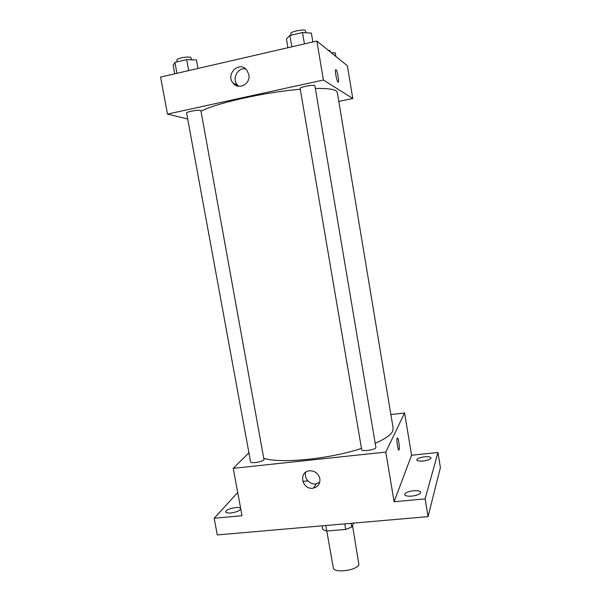 <?xml version="1.0" encoding="UTF-8"?>
<svg xmlns="http://www.w3.org/2000/svg" width="601" height="601" viewBox="0 0 601 601"><rect width="100%" height="100%" fill="white"/><g stroke="black" fill="none" stroke-linecap="round" stroke-linejoin="round"><path stroke-width="0.9" d="M326.809 531.036L333.285 567.78C333.51 573.549 357.129 570.552 358.895 564.504L352.509 525.447M344.764 523.869L345.725 529.428L326.756 531.044L322.805 529.541L322.151 525.83M353.621 523.103L351.743 527.062L345.725 529.428M351.097 523.321L351.743 527.062M325.787 525.514L326.756 531.044M302.746 481.424L307.87 480.913M390.89 414.57L404.601 412.962L411.572 455.25L437.956 452.478L440.405 467.601L428.04 516.65L217.307 534.92L214.159 518.272L237.711 492.55M424.509 456.82C428.34 456.505 430.504 456.858 430.992 457.887C430.624 459.292 428.01 460.336 423.157 461.005C419.318 461.313 417.169 460.952 416.696 459.93C417.079 458.518 419.686 457.481 424.509 456.82M413.526 490.762C417.778 490.461 420.182 490.964 420.745 492.272C420.347 494.09 417.357 495.367 411.79 496.118C407.538 496.403 405.142 495.9 404.608 494.608C405.029 492.782 408.004 491.498 413.526 490.762M411.572 455.25L394.106 501.737L425.125 498.89L428.04 516.65M437.956 452.478L425.125 498.89M404.601 412.962L385.782 452.072L394.106 501.737M385.782 452.072L233.218 468.329L242.015 515.711L214.159 518.272M319.852 478.629C320.295 483.587 318.169 486.735 313.482 488.08C302.258 490.656 297.878 471.785 309.492 470.808C314.909 470.733 318.365 473.333 319.852 478.629M240.768 509.009C239.529 510.888 236.216 512.202 230.829 512.953C227.696 513.186 225.961 512.826 225.615 511.872C226.299 509.888 229.605 508.461 235.547 507.582C238.251 507.357 239.957 507.612 240.648 508.341M375.212 443.32C384.948 439.03 390.755 435.011 392.641 431.27L393.174 428.303L337.296 92.441L335.951 90.781C333.059 89.038 326.185 88.257 315.33 88.437M264.139 458.42C281.155 463.754 329.461 459.021 361.479 448.414M233.218 468.329L248.934 452.823M264.019 459.795L200.914 110.719L200.479 110.426C198.142 109.592 185.972 111.876 186.595 113.033L250.587 461.853C250.549 463.777 262.314 461.966 264.019 459.795M375.888 447.339C376.647 449.616 361.712 452.02 361.689 449.623L300.147 88.482C299.493 87.01 315.007 84.17 314.886 85.785L375.888 447.339M397.193 438.272L397.201 438.272C398.102 435.973 400.078 447.97 399.087 449.743C398.193 452.065 396.209 440.022 397.193 438.272M396.96 441.277L397.652 446.904M319.717 482.287L316.344 483.797C310.056 485.285 303.58 478.178 305.766 472.206M201.004 111.223C216.202 103.087 265.507 92.028 300.282 89.279M338.799 101.456L352.787 98.496L323.391 80.016L167.469 114.1L187.685 118.983M167.469 114.1L160.595 77.071L316.862 41.048L347.401 65.802L352.787 98.496M316.862 41.048L323.391 80.016M248.822 74.607C250.85 83.764 238.822 90.428 233.256 83.314C224.939 74.456 239.446 60.28 246.838 70.159L248.822 74.607M335.576 69.806L335.967 69.641C337.161 70.257 339.182 80.451 338.401 81.894C337.612 84.373 334.637 71.692 335.576 69.806L335.967 69.641C337.153 70.257 339.174 80.451 338.401 81.894L338.205 82.119M238.77 86.274L237.47 85.049C231.625 78.956 237.658 67.109 245.711 68.987M312.858 41.972L311.371 33.123L302.506 32.529L289.885 35.482L286.422 38.945L287.924 47.719M302.506 32.529L304.429 43.911M289.885 35.482L291.816 46.818M291.064 35.204L290.794 33.603C290.043 31.725 303.828 28.833 305.421 30.546L305.939 32.762M197.992 68.454L196.452 59.935L186.693 59.642L174.921 62.391L173.171 65.366L174.726 73.818M186.693 59.642L188.691 70.595M174.921 62.391L176.927 73.307M177.205 61.858L176.882 60.108C176.176 58.462 188.398 56.103 190.833 57.411L191.651 59.792M335.839 56.426L335.253 52.903L331.271 52.73M328.236 50.266L330.002 50.619L330.325 51.956M398.613 449.788L399.087 449.743M316.344 483.797L313.482 488.08M237.47 85.049L233.256 83.314"/></g></svg>
